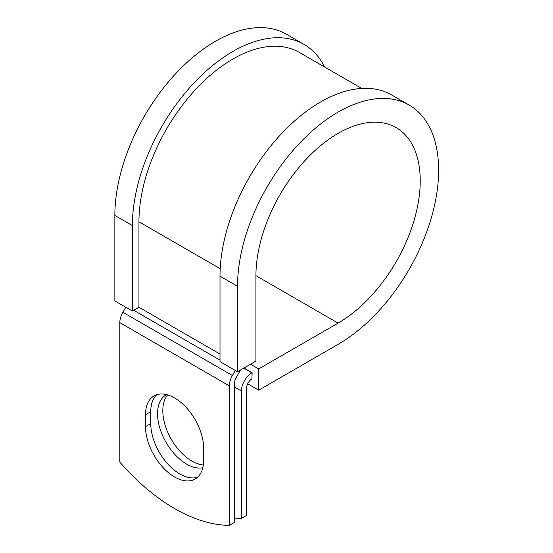 <?xml version="1.0" encoding="UTF-8"?>
<svg xmlns="http://www.w3.org/2000/svg" width="553" height="553" viewBox="0 0 553 553"><rect width="100%" height="100%" fill="white"/><g stroke="black" fill="none" stroke-linecap="round" stroke-linejoin="round"><path stroke-width="0.83" d="M174.582 476.997A41.129 23.744 -120 0 0 195.147 479.036A41.129 23.744 -120 0 0 203.663 460.214L203.663 448.324A41.129 23.744 -120 0 0 185.711 406.932A41.129 23.744 -120 0 0 154.017 395.913A41.129 23.744 -120 0 0 145.501 414.743L145.501 426.633A41.129 23.744 -120 0 0 174.582 476.997M156.817 394.69A41.129 23.744 -120 0 0 150.755 411.709L150.755 423.598A41.129 23.744 -120 0 0 179.836 473.962A41.129 23.744 -120 0 0 197.608 477.225M203.345 464.962A41.129 23.744 60 0 1 191.884 461.064A41.129 23.744 60 0 1 166.259 428.561A41.129 23.744 60 0 1 167.663 394.925M202.813 467.762A41.129 23.744 60 0 1 186.631 464.098A41.129 23.744 60 0 1 159.762 427.856A41.129 23.744 60 0 1 166.066 394.904A41.129 23.744 60 0 1 166.571 394.628M234.603 518.071A174.264 100.611 -120 0 0 241.398 518.396L246.652 515.361L246.652 388.026A7.438 4.293 -60 0 1 251.912 378.916L252.127 372.722L243.984 368.015M241.398 518.396L241.398 391.061A14.869 8.585 -60 0 1 251.912 372.846L252.127 372.722M125.801 307.24L122.897 312.272A14.869 8.585 120 0 0 119.814 322.634L119.814 462.114A174.264 100.611 60 0 0 229.35 525.35L234.603 522.315L234.603 382.835A7.438 4.293 120 0 1 236.145 377.658L239.705 371.485A14.869 8.585 -60 0 0 240.479 370.04M235.329 370.475L232.426 375.508A14.869 8.585 120 0 0 229.35 385.87L229.35 525.35M220.205 268.703L138.948 221.788A132.907 76.736 -60 0 1 196.965 88.038A132.907 76.736 -60 0 1 299.38 52.431L361.724 88.425M138.948 221.788L138.948 307.24L132.381 311.035L114.851 300.922L114.851 215.463A142.197 82.1 -60 0 1 176.925 72.36A142.197 82.1 -60 0 1 286.502 34.265L304.026 44.378A142.197 82.1 -60 0 1 324.666 67.031M255.928 275.671L338.083 323.097A116.178 67.072 -60 0 0 413.976 220.723A116.178 67.072 -60 0 0 396.169 127.625A116.178 67.072 -60 0 0 306.645 158.752A116.178 67.072 -60 0 0 255.928 275.664L255.928 361.123L237.527 371.747L237.527 286.288A142.197 82.1 -60 0 1 299.602 143.186A142.197 82.1 -60 0 1 409.179 105.091A142.197 82.1 -60 0 1 430.974 219.036A142.197 82.1 -60 0 1 338.083 344.346L258.7 390.176L247.689 383.817M250.557 364.227L258.7 368.927L258.7 390.176M338.083 323.097L258.7 368.927M237.527 286.288L220.004 276.175A142.197 82.1 -60 0 1 282.078 133.066A142.197 82.1 -60 0 1 391.655 94.971L409.179 105.091M132.381 311.035L132.381 225.583A142.197 82.1 -60 0 1 194.449 82.48A142.197 82.1 -60 0 1 304.026 44.378M220.004 276.175L220.004 361.627L237.527 371.747M251.912 372.846L243.769 368.146M229.35 385.87L119.814 322.634M241.398 391.061L234.603 387.135M220.004 354.038L138.948 307.24M220.004 360.107L133.695 310.281M232.426 375.508L122.897 312.272M150.755 411.709L145.501 414.743M150.755 423.598L145.501 426.633M132.381 225.583L114.851 215.463"/></g></svg>
